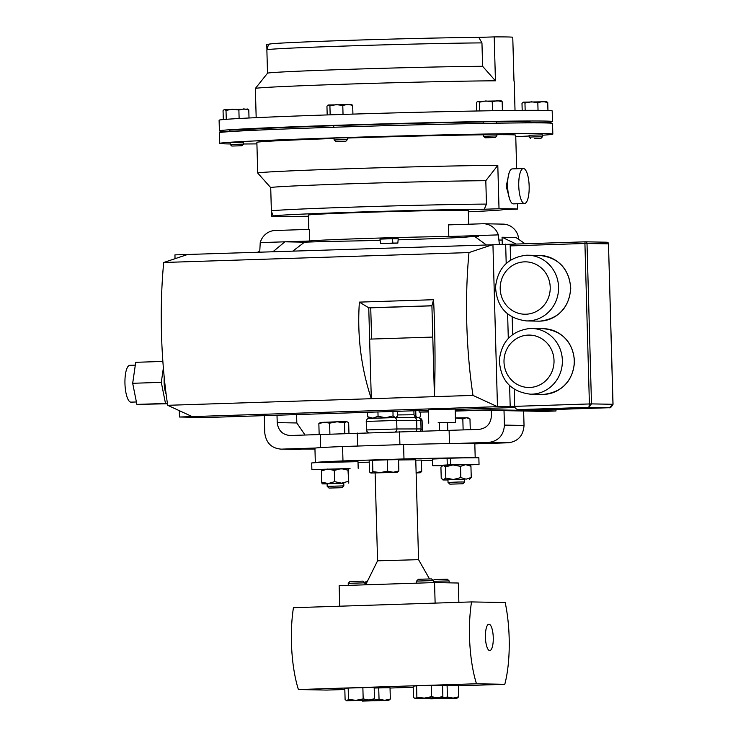 <?xml version="1.0" encoding="UTF-8"?>
<svg xmlns="http://www.w3.org/2000/svg" width="738" height="738" viewBox="0 0 738 738"><rect width="100%" height="100%" fill="white"/><g stroke="black" fill="none" stroke-linecap="round" stroke-linejoin="round"><path stroke-width="1.11" d="M485.42 637.337A13.183 3.911 88.1 0 0 489.737 650.575A13.183 3.911 88.1 0 0 493.261 637.484A13.183 3.911 88.1 0 0 488.879 624.237A13.183 3.911 88.1 0 0 485.42 637.337M375.116 473.049L377.57 560.815L418.557 559.672L415.762 459.774L398.557 459.959M298.41 689.55A66.641 19.797 88.1 0 1 291.445 642.816A66.641 19.797 88.1 0 1 293.447 607.706L471.536 601.922A66.641 19.797 88.1 0 0 469.525 637.032A66.641 19.797 88.1 0 0 476.49 683.766L298.41 689.55L326.713 690.076L344.831 689.495M416.61 581.083L433.271 580.612L431.453 578.906L418.326 579.275L416.61 581.083L416.675 583.158M348.225 583.306L364.886 582.835L363.068 581.129L349.941 581.489L348.225 583.306L348.29 585.372M367.21 581.692L365.79 581.784L364.84 582.799M366.334 583.454L364.904 583.527M433.224 580.575L434.175 579.57L447.311 579.201L449.119 580.917L433.289 581.304M449.848 484.146L448.031 482.431L458.676 482.015L464.691 481.969L462.975 483.777L449.848 484.146L462.975 483.777M448.031 482.431L447.957 479.82L458.602 479.414L464.617 479.359L464.691 481.969M327.192 486.36L343.843 485.89L343.77 483.279L327.119 483.75L327.192 486.351L329 488.067L342.128 487.698L329 488.067M509.866 199.74L506.213 186.373L509.017 173.19M529.155 186.114A17.491 5.194 -91.9 0 1 524.524 203.504A17.491 5.194 -91.9 0 1 518.759 185.921A17.491 5.194 -91.9 0 1 523.39 168.532A17.491 5.194 -91.9 0 1 529.155 186.114M524.524 203.504L513.39 203.863A17.491 5.194 -91.9 0 1 507.624 186.28A17.491 5.194 -91.9 0 1 512.255 168.891L523.39 168.532M496.545 123.191L496.499 121.502L483.178 121.871L483.224 123.412M347.072 126.825L347.026 125.183L344.886 125.174L333.705 125.561L333.751 127.25M243.162 130.838L243.125 129.722L229.804 130.1L229.85 131.613M542.089 122.886L542.07 122.36L530.511 122.609M542.089 122.711A166.603 2.417 178.4 0 0 552.485 121.576L552.181 110.921A166.603 2.417 178.4 0 0 544.644 110.405A166.603 2.417 178.4 0 0 360.559 113.873A166.603 2.417 178.4 0 0 219.103 120.22L219.398 130.875A166.603 2.417 178.4 0 0 226.935 131.392A166.603 2.417 178.4 0 0 229.841 131.429M552.485 121.576A166.603 2.417 178.4 0 0 544.948 121.069A166.603 2.417 178.4 0 0 360.854 124.537A166.603 2.417 178.4 0 0 219.398 130.875M495.438 80.811L482.606 66.291L481.951 42.896A116.89 1.697 178.4 0 0 350.725 45.857A116.89 1.697 178.4 0 0 266.87 49.824C268.032 45.507 269.001 43.597 269.785 44.105A113.846 1.651 -1.6 0 1 352.247 40.249A113.846 1.651 -1.6 0 1 478.777 37.398L494.211 36.9L495.438 80.811A129.473 1.882 178.4 0 0 350.67 84.012A129.473 1.882 178.4 0 0 255.366 88.468A129.473 1.882 178.4 0 0 255.357 88.486L256.178 117.665M494.211 36.9A129.473 1.882 -1.6 0 1 507.126 36.955A129.473 1.882 -1.6 0 1 512.762 37.251L513.989 81.152A129.473 1.882 178.4 0 1 514.202 81.235A129.473 1.882 178.4 0 1 514.211 81.263L515.023 110.432M530.521 122.849L530.502 122.185A144.611 2.103 178.4 0 0 496.508 121.788M483.178 121.954A144.611 2.103 178.4 0 0 347.035 125.294M333.705 125.728A144.611 2.103 178.4 0 0 324.157 126.05A144.611 2.103 178.4 0 0 243.134 129.888M483.741 136.253L496.905 135.903L496.849 134.021L483.528 134.399L483.741 136.253M485.336 137.794L495.364 137.536L485.336 137.794M334.111 139.962L347.432 139.593L347.377 137.711L334.056 138.08L334.111 139.962L335.735 141.502L345.891 141.216L335.735 141.502M230.21 144.5L243.531 144.131L243.475 142.249L230.155 142.618L230.21 144.5L231.833 146.041L241.99 145.755L231.833 146.041M533.832 136.908L542.476 136.761L542.421 134.879L529.1 135.248L529.155 137.13L533.832 136.908M534.349 138.504L540.936 138.384L534.349 138.504M552.836 134.095L552.531 123.44A166.603 2.417 178.4 0 0 544.995 122.932A166.603 2.417 178.4 0 0 360.91 126.401A166.603 2.417 178.4 0 0 219.454 132.748L219.749 143.403A166.603 2.417 -1.6 0 1 361.205 137.056A166.603 2.417 -1.6 0 1 545.299 133.587A166.603 2.417 -1.6 0 1 552.836 134.095A166.603 2.417 -1.6 0 1 542.43 135.229M529.118 136.004A166.603 2.417 -1.6 0 1 515.751 136.659M256.907 143.892A166.603 2.417 -1.6 0 1 243.531 143.984M230.191 143.956A166.603 2.417 -1.6 0 1 227.286 143.91A166.603 2.417 -1.6 0 1 219.749 143.403M516.434 168.762L516.351 165.727A129.473 1.882 -1.6 0 1 516.572 165.829A129.473 1.882 -1.6 0 1 516.563 165.856L516.36 166.105M496.868 134.685A129.473 1.882 -1.6 0 1 509.857 134.74A129.473 1.882 -1.6 0 1 515.714 135.137L516.572 165.829M517.412 203.734L517.559 209.103A129.473 1.882 178.4 0 0 511.923 208.808A129.473 1.882 178.4 0 0 499.017 208.753L484.285 209.232A114.556 1.661 178.4 0 0 354.784 212.166A114.556 1.661 178.4 0 0 273.863 216.049A114.556 1.661 178.4 0 0 273.881 216.059L271.575 216.133A116.89 1.697 178.4 0 0 290.117 216.483L292.433 216.409A114.556 1.661 178.4 0 0 308.447 216.243M392.321 238.697L392.957 243.097L380.596 243.522L379.959 239.112L392.321 238.697L398.225 238.743L397.828 243.143L382.976 243.402M385.467 243.42L397.828 243.143M468.676 224.223L468.298 210.588A79.972 1.162 178.4 0 0 364.581 212.378A79.972 1.162 178.4 0 0 308.419 215.053L308.816 229.407M474.912 235.708L448.815 236.492A79.972 1.162 178.4 0 0 365.31 238.485A79.972 1.162 178.4 0 0 309.748 241.003L284.896 241.815L304.508 242.175L329.36 241.372A79.972 1.162 178.4 0 0 380.125 240.339M448.815 236.492L448.492 224.878L482.753 223.762A16.79 16.033 -88.9 0 1 483.538 223.752L503.15 224.121A16.79 16.033 91.1 0 1 517.938 235.247L518.814 239.472M398.123 239.832A79.972 1.162 178.4 0 0 412.865 239.38A79.972 1.162 178.4 0 0 468.427 236.861L478.538 236.529M131.115 402.145A18.422 5.47 -91.9 0 1 131.032 402.145A18.422 5.47 -91.9 0 1 130.949 402.145A18.422 5.47 -91.9 0 1 124.962 383.769A18.422 5.47 -91.9 0 1 129.833 365.319A18.422 5.47 -91.9 0 1 129.916 365.319M166.142 394.221A15.046 4.465 -91.9 0 1 164.233 377.413M438.169 422.699L455.558 422.394L438.169 422.699M455.558 422.394L455.189 409.073L437.791 409.378L428.372 409.83L428.75 423.151M455.198 409.442L514.958 407.496M179.279 410.651L179.463 417.007L206.409 417.514L428.391 410.31M167.461 403.769L136.881 404.396L132.683 383.29L135.709 362.312L162.877 361.435M539.21 409.987L518.934 409.608C516.415 409.442 514.995 408.363 514.672 406.361L497.467 406.684L472.975 395.402A187.932 55.82 -91.9 0 1 468.99 252.571L163.698 262.488L187.655 254.472L510.631 244.241A1.67 0.498 -91.9 0 1 510.641 244.241L585.354 241.815A1.67 0.498 88.1 0 0 585.363 241.815A1.67 0.498 88.1 0 0 584.92 243.475L510.189 245.902A1.67 0.498 -91.9 0 1 510.631 244.241L585.363 241.815A1.67 1.587 91.1 0 1 587.005 243.429L591.489 403.889L612.964 404.295L608.481 243.835L584.92 243.475L589.404 403.935L588.896 407.33L591.489 403.889L514.672 406.361L514.192 389.203M179.463 417.007L497.467 406.684L492.938 244.564L468.99 252.571M192.184 416.592L167.683 405.31A187.932 55.82 -91.9 0 1 163.698 262.488M512.661 334.535L512.172 317.026M510.585 260.108L510.189 245.902M175.035 258.687L174.934 254.887L187.655 254.472M539.312 409.987L609.487 407.717M539.423 409.987L518.934 409.608L588.896 407.33L609.385 407.717L613.038 404.295L608.481 243.835A1.67 1.587 91.1 0 0 606.922 242.221L585.446 241.815A1.67 1.67 0 0 0 585.363 241.815M505.659 244.149L506.203 263.494M507.615 313.936L508.298 338.419M509.617 385.596L510.189 406.278M167.683 405.31L434.442 396.657C435.438 365.264 435.143 332.949 433.575 299.711L359.388 302.119L368.751 307.792L369.627 339.12L432.782 337.072L434.442 396.657L472.975 395.402M369.627 339.12L371.297 398.704C361.048 367.672 357.081 335.476 359.388 302.119M433.575 299.711L431.905 305.744L432.782 337.072M431.905 305.744L368.751 307.792L370.734 307.829L371.611 339.056M431.905 305.846L370.734 307.829M132.683 383.29L161.299 382.358L163.375 367.948M161.299 382.358L165.496 403.465L167.415 403.501M136.881 404.396L165.496 403.465M490.327 408.298L490.364 409.765L555.991 410.992L543.888 411.389L482.034 410.227L455.245 411.103M419.092 410.614L419.138 412.081L428.427 411.776M455.245 410.909L490.364 409.765M259.721 252.128L260.237 242.608A16.79 16.033 -88.9 0 1 275.163 230.496L309.425 229.389L309.748 241.003M342.57 446.536L403.575 444.553L403.981 458.944L342.976 460.927L342.57 446.536A79.972 1.162 178.4 0 0 315.532 448.031L281.27 449.138C271.575 448.39 266.077 442.966 264.767 432.874L264.287 415.632M491.277 410.402L491.425 415.651C490.844 423.713 486.729 428.289 479.082 429.387L449.101 430.355L449.47 443.584M502.255 244.26L502.061 237.23L516.259 244.057M502.061 237.23L515.899 237.488L525.142 243.771M488.87 442.403C498.501 441.02 503.685 435.254 504.423 425.097L524.035 425.466C523.297 435.623 518.113 441.389 508.473 442.772L488.87 442.403L454.599 443.52A79.972 1.162 178.4 0 0 403.575 444.553M475.198 457.652L474.811 443.722A79.972 1.162 178.4 0 0 454.599 443.52M508.473 442.772L474.811 443.861M314.951 449.055L280.486 449.147L300.873 449.507M315.532 448.031A79.972 1.162 178.4 0 0 314.932 448.187L315.329 462.578A79.972 1.162 178.4 0 0 315.56 462.661L311.694 462.947L311.879 469.608L321.574 469.617M449.101 430.355L289.683 435.521M320.292 434.544L320.652 447.597M290.311 435.512C282.617 434.913 278.254 430.614 277.22 422.606L277.008 415.217M272.977 251.704L284.896 241.815L260.237 242.608M304.508 242.175L292.894 251.058M277.22 422.606L296.824 422.975L296.593 414.59M296.824 422.975L305.043 435.033M504.423 425.097L504.017 410.642M499.377 244.352L498.335 234.887A16.79 16.033 -88.9 0 0 483.538 223.752M498.335 234.887L473.667 235.68L486.121 244.785M524.035 425.466L523.62 410.835M399.553 431.647L399.913 444.673M357.266 433.021L357.635 446.047M259.693 251.243L257.682 252.193M392.957 243.097L397.819 243.005M273.863 216.049C273.54 216.76 272.709 215.09 271.372 211.022L270.717 187.627L257.737 173.079A129.473 1.882 -1.6 0 1 257.719 173.061A129.473 1.882 -1.6 0 1 352.266 168.605A129.473 1.882 -1.6 0 1 497.799 165.377L499.017 208.753M257.719 173.061L256.87 142.369A129.473 1.882 -1.6 0 1 334.065 138.486M347.386 138.043A129.473 1.882 -1.6 0 1 483.538 134.796M271.372 211.022A116.89 1.697 -1.6 0 1 355.227 207.046A116.89 1.697 -1.6 0 1 486.462 204.094L485.807 180.699L497.799 165.377M486.462 204.094L484.285 209.232M270.717 187.627A116.89 1.697 -1.6 0 1 354.572 183.661A116.89 1.697 -1.6 0 1 485.807 180.699M271.455 211.898L271.575 216.133M468.335 211.778A114.556 1.661 178.4 0 0 502.855 209.647A114.556 1.661 178.4 0 0 502.836 209.583L517.559 209.103M485.207 137.822L483.584 136.272M547.956 110.497L547.734 102.49L546.221 101.586M538.039 110.34L537.827 102.637L542.753 101.521L547.734 102.49M525.161 110.349L524.958 103.052L531.36 101.798L537.827 102.637M522.19 110.368L521.997 103.329L523.445 102.148L524.958 103.052M522.938 102.333L523.445 102.148L522.938 102.324M546.876 101.733L523.445 102.148M223.3 119.565L223.051 110.7L224.5 109.519L226.012 110.423L232.415 109.169L238.881 110.008L243.808 108.892L248.789 109.861L247.276 108.956M223.992 109.694L224.5 109.519L223.992 109.694M226.262 119.316L226.012 110.423M249.01 117.997L248.789 109.861M239.121 118.514L238.881 110.008M247.931 109.104L224.5 109.519M330.163 114.833L329.914 105.885L336.316 104.63L342.783 105.469L347.699 104.353L352.681 105.322L351.177 104.418M343.032 114.418L342.783 105.469M327.192 114.934L326.952 106.161L328.401 104.98L329.914 105.885M327.893 105.156L328.401 104.98L327.893 105.156M352.93 114.113L352.681 105.322M351.832 104.565L328.401 104.98M492.504 110.728L492.255 101.779L497.172 100.663L502.154 101.641L500.65 100.728M502.412 110.58L502.154 101.641M479.626 110.949L479.386 102.195L485.788 100.949L492.255 101.779M476.665 111.004L476.425 102.471L477.873 101.29L479.386 102.195M477.366 101.475L477.873 101.29L477.366 101.475M501.305 100.885L477.873 101.29M266.898 48.948L266.769 44.28L269.674 44.188M482.606 66.291A116.89 1.697 178.4 0 0 352.063 69.224A116.89 1.697 178.4 0 0 267.534 73.2L255.366 88.468M478.777 37.398L481.951 42.896M450.567 458.335L432.542 459.027L432.726 465.687L442.228 465.696M450.807 464.857L447.283 464.968L447.09 458.307M469.257 464.709L450.752 464.857L450.558 458.197L464.294 457.828A79.972 1.162 178.4 0 0 403.981 458.944M450.817 465.005L442.505 465.457M447.283 464.968L432.726 465.687M469.553 464.931L479.036 464.396L450.752 464.857M479.036 464.396L478.851 457.735L464.294 457.828M348.456 468.759L311.879 469.608M348.484 468.815L350.098 468.731M348.401 468.63L321.39 469.35L348.364 468.593L347.995 470.152L341.104 468.621L334.305 470.429L327.801 469.008L321.39 470.909L321.731 469.35M348.493 468.861L350.107 468.796M358.188 468.316L358.004 461.656L315.56 462.661M327.119 483.897L322.119 483.879L328.207 483.556L321.703 482.126L321.39 470.909M343.77 483.436L328.207 483.556L334.618 481.646L334.305 470.429M321.703 482.126L322.137 483.897M348.76 483.141L348.364 468.593M348.751 483.132L347.995 470.152M348.308 481.37L341.51 483.169L334.618 481.646M442.016 465.881L443.16 465.337L440.918 467.172L441.232 478.39L443.566 479.885L453.363 479.488L445.817 478.049L445.503 466.831L452.957 464.94L465.678 464.636L469.202 464.663L470.936 466.241L465.678 464.636L460.512 466.37L452.957 464.94L443.16 465.337L445.503 466.831M445.817 478.049L442.966 479.968L447.966 479.977M464.617 479.506L453.363 479.488L460.826 477.587L460.512 466.37M469.608 479.22L471.25 477.458L470.936 466.241M471.25 477.458L466.084 479.183L460.826 477.587M415.771 460.161L421.37 460.078L421.693 471.416L416.066 472.689M416.121 472.689L420.356 472.717L421.693 471.416M416.131 472.966L420.033 472.763M372.552 460.291L369.175 460.604L369.489 471.942L370.467 472.8L371.214 472.975L372.865 471.628L372.552 460.291L387.238 459.82L387.561 471.148L380.245 472.578L372.865 471.628M387.238 459.82L398.548 459.654L398.861 470.982L393.243 472.255L387.561 471.148M371.214 472.975L397.21 472.329L398.861 470.982M397.21 472.329L370.891 473.03M471.536 601.922L505.189 602.549A66.641 19.797 88.1 0 1 504.792 684.301L458.418 685.805M476.49 683.766L504.792 684.301M413.215 687.272L390.033 688.028M442.569 685.796L458.409 685.482L458.722 696.82L453.104 698.093L457.071 698.166L430.752 698.858M374.184 688.019L390.024 687.705L390.337 699.043L384.719 700.307L388.686 700.38L362.367 701.082M348.179 688.047L348.493 699.384L355.873 700.334L368.871 700.011L363.179 698.904L355.873 700.334L346.832 700.731L345.107 699.698L344.794 688.36L348.179 688.047L374.175 687.41L374.489 698.738L368.871 700.011L372.828 700.085L346.509 700.786M416.564 685.833L416.878 697.161L424.258 698.111L437.256 697.797L431.564 696.69L424.258 698.111L415.217 698.508L413.492 697.475L413.179 686.146L416.564 685.833L442.56 685.187L442.874 696.524L437.256 697.797L441.213 697.871L414.894 698.563M435.863 698.13L453.104 698.093L447.422 696.986L440.106 698.416L431.075 698.803L429.35 697.77M432.071 698.268L431.075 698.803M457.071 698.166L458.722 696.82M447.099 685.648L447.422 696.986M367.478 700.353L384.719 700.307L379.037 699.2L371.721 700.63L362.69 701.026L360.965 699.993M363.686 700.482L362.69 701.026M388.686 700.38L390.337 699.043M378.714 687.871L379.037 699.2M348.493 699.384L346.832 700.731M372.828 700.085L374.489 698.738M362.865 687.576L363.179 698.904M416.878 697.161L415.217 698.508M441.213 697.871L442.874 696.524M431.25 685.353L431.564 696.69M339.72 606.202L339.148 585.668L434.553 582.577L458.326 583.02L458.87 602.337M434.553 582.577L435.125 603.103M421.389 460.613L432.569 460.244M358.031 462.412A79.972 1.162 178.4 0 0 369.212 462.173M342.976 460.927A79.972 1.162 178.4 0 0 315.329 462.578M337.017 421.795L320.403 422.44L318.853 423.621L324.194 422.201L329.6 423.16L337.017 421.795L344.508 422.8L346.556 421.666L337.017 421.795M347.478 421.924L348.668 422.902L348.963 433.363M329.904 434.147L329.6 423.16M344.803 433.529L344.508 422.8M319.157 434.581L318.853 423.621M455.106 417.939L462.827 418.916L466.37 417.726L469.977 418.916L467.892 417.773L455.438 417.929M470.272 429.673L469.977 418.916M439.534 430.605L439.322 423.04M447.763 430.392L447.551 422.8M463.132 429.903L462.827 418.916M420.346 412.099L420.476 416.426L419.073 417.819M414.876 416.767L415.9 416.343L416.979 417.514M415.743 410.715L415.9 416.343M395.402 417.616L393.068 415.909L385.614 417.763L378.059 416.278L372.893 418.178L367.625 416.739L369.304 418.363M397.514 411.315L397.644 415.992L395.688 417.597M367.506 412.284L367.625 416.739M392.948 411.463L393.068 415.909M377.939 411.942L378.059 416.278M428.437 411.97L419.138 412.081M555.954 409.452L555.991 410.992M548.685 409.691L548.712 410.54M397.616 414.931L414 414.756C415.245 417.302 416.084 418.234 416.5 417.56M528.113 320.919A32.859 31.374 91.1 0 1 526.581 320.929C507.089 318.484 496.739 307.165 495.539 286.953C497.726 268.106 507.965 257.525 526.249 255.228L527.808 255.219A32.859 31.374 91.1 0 1 558.574 287.857A32.859 31.374 91.1 0 1 528.113 320.919M524.478 261.852A26.199 25.018 -88.9 0 0 500.207 288.844A26.199 25.018 -88.9 0 0 525.945 314.222A26.199 25.018 -88.9 0 0 550.216 287.22A26.199 25.018 -88.9 0 0 524.478 261.852M539.044 321.159L538.472 321.15A32.859 31.374 -88.9 0 0 540.004 321.141A32.859 31.374 -88.9 0 0 570.465 288.078A32.859 31.374 -88.9 0 0 539.699 255.44L527.808 255.219A32.859 31.374 91.1 0 0 526.277 255.228M531.913 394.166A32.859 31.374 91.1 0 1 530.382 394.175C510.89 391.73 500.539 380.402 499.34 360.199C501.526 341.353 511.766 330.772 530.05 328.465A32.859 31.374 91.1 0 1 531.609 328.456A32.859 31.374 91.1 0 1 562.374 361.103A32.859 31.374 91.1 0 1 531.913 394.166M528.279 335.089A26.199 25.018 -88.9 0 0 504.008 362.09A26.199 25.018 -88.9 0 0 529.746 387.468A26.199 25.018 -88.9 0 0 554.017 360.467A26.199 25.018 -88.9 0 0 528.279 335.089M542.836 394.406L542.264 394.396A32.859 31.374 -88.9 0 0 543.805 394.387A32.859 31.374 -88.9 0 0 574.256 361.325A32.859 31.374 -88.9 0 0 543.5 328.678L530.05 328.465M585.529 241.815L606.848 242.221A1.67 1.587 91.1 0 1 606.922 242.221A1.67 1.67 0 0 1 608.555 243.835L608.481 243.844M502.135 240.081L499.257 240.025M369.101 418.418L394.129 417.607A2.934 2.472 -90.3 0 1 394.203 417.607L414.138 417.505A2.934 2.472 -90.3 0 0 414.073 417.505L394.267 417.607M420.18 431.112A2.934 2.934 -68.8 0 0 421.047 428.944L420.808 420.42A2.934 2.934 -68.8 0 0 418.944 417.773L420.236 418.271A2.934 2.934 111.2 0 1 422.099 420.918L416.629 420.337L396.684 420.448L396.924 428.972L421.047 428.944L422.339 429.451L422.108 420.928L422.339 429.451A2.934 2.934 -68.8 0 1 421.905 431.066L422.348 429.451M366.242 421.426C366.694 418.612 368.502 417.542 371.666 418.225L394.203 417.607A2.934 2.472 -90.3 0 1 396.684 420.448L366.242 421.426L366.482 429.95L396.924 428.972A2.934 2.472 89.7 0 1 395.384 431.785M366.491 429.959L366.482 429.95C367.266 432.062 367.893 432.948 368.363 432.606A2.934 2.934 -68.8 0 0 368.483 432.652L368.363 432.606A2.934 2.934 -68.8 0 1 366.491 429.959M418.944 417.773L414.138 417.505A2.934 2.472 -90.3 0 1 416.629 420.337L416.869 428.87A2.934 2.472 -90.3 0 1 415.974 431.223M541.388 409.922L541.406 410.402M529.626 409.811L529.644 410.466M527.762 409.774L527.781 410.466M413.889 410.78L414 414.756M418.557 559.672L429.479 578.896M495.364 137.536L496.905 135.903M540.936 138.384L542.476 136.761M129.833 365.319L135.294 365.144M539.699 255.44C558.694 257.71 569.053 268.669 570.76 288.309C569.044 307.737 558.795 318.678 540.031 321.141L539.93 321.141M543.5 328.678C562.494 330.956 572.854 341.915 574.561 361.555C572.845 380.974 562.596 391.924 543.832 394.387L543.721 394.387M526.581 320.929L538.472 321.15M530.382 394.175L542.264 394.396M613.038 404.295C611.313 407.173 610.105 408.308 609.422 407.717L539.386 409.987M131.032 402.145L136.401 401.97M530.788 138.67L529.155 137.13M241.99 145.755L243.531 144.131M345.891 141.216L347.432 139.593M266.87 49.824L267.525 73.21M342.128 487.698L343.843 485.89M442.966 479.968L442.228 479.405M449.119 580.917L449.174 582.845M364.886 582.835L364.941 584.837M433.271 580.621L433.326 582.614M377.57 560.815L365.661 584.81M420.236 418.271C420.706 417.939 421.324 418.824 422.108 420.928M396.085 417.597L396.703 417.071"/></g></svg>
